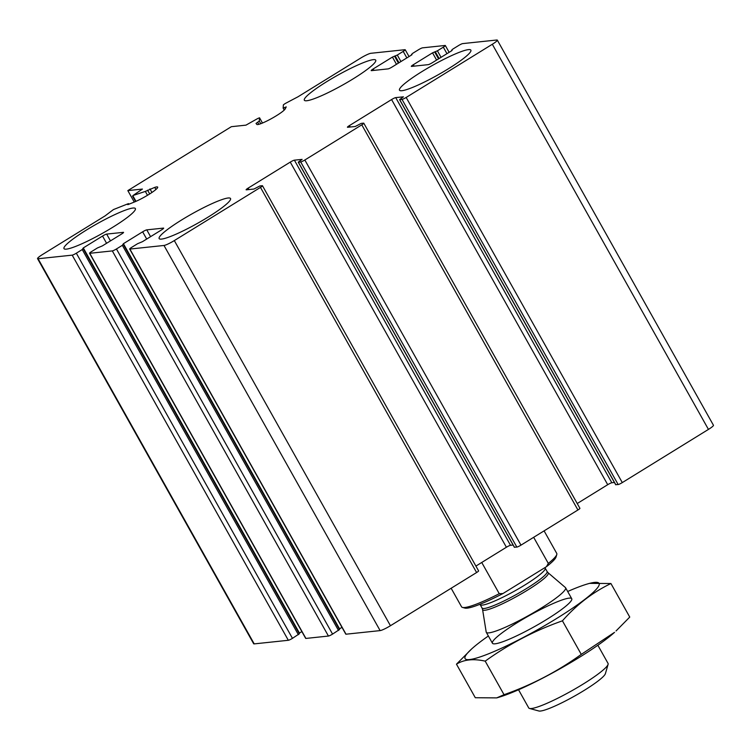 <?xml version="1.0" encoding="UTF-8"?>
<svg xmlns="http://www.w3.org/2000/svg" width="751" height="751" viewBox="0 0 751 751"><rect width="100%" height="100%" fill="white"/><g stroke="black" fill="none" stroke-linecap="round" stroke-linejoin="round"><path stroke-width="1.13" d="M395.711 97.611A3.642 0.488 150.7 0 0 391.581 99.554L349.431 125.586A3.642 0.488 150.7 0 0 347.422 127.238A3.642 0.488 150.7 0 0 347.638 127.285L355.251 126.487L361.231 123.389L363.578 123.145A3.642 0.488 150.7 0 1 363.784 123.192A3.642 0.488 150.7 0 1 361.785 124.844L304.84 160.001A3.642 0.488 150.7 0 1 300.71 161.953L298.26 162.178L302.118 159.381L294.392 160.16A3.642 0.488 150.7 0 0 290.261 162.113L248.112 188.135A3.642 0.488 150.7 0 0 246.112 189.787A3.642 0.488 150.7 0 0 246.328 189.834L253.941 189.036L259.912 185.938L262.259 185.694A3.642 0.488 150.7 0 1 262.475 185.741A3.642 0.488 150.7 0 1 260.475 187.393L174.316 240.583A9.096 1.22 150.7 0 1 163.99 245.464L129.876 249.06A3.642 0.488 150.7 0 1 129.67 249.013A3.642 0.488 150.7 0 1 131.669 247.361L137.583 243.709L142.446 241.681L161.672 229.806A3.642 0.488 150.7 0 0 163.671 228.154A3.642 0.488 150.7 0 0 163.455 228.107L146.774 229.862A3.642 0.488 150.7 0 0 142.643 231.815L123.408 243.69L122.357 245.314L116.443 248.966A3.642 0.488 150.7 0 1 112.312 250.909L89.763 253.294A3.642 0.488 150.7 0 1 89.547 253.247A3.642 0.488 150.7 0 1 91.556 251.594L97.47 247.933L102.333 245.906L121.559 234.04A3.642 0.488 150.7 0 0 123.558 232.378A3.642 0.488 150.7 0 0 123.342 232.341L106.651 234.096A3.642 0.488 150.7 0 0 102.53 236.049L83.295 247.914L82.244 249.548L76.33 253.2A3.642 0.488 150.7 0 1 72.199 255.143L38.085 258.748A9.096 1.22 150.7 0 1 37.55 258.635A9.096 1.22 150.7 0 1 42.554 254.486L105.206 215.809A236.471 31.683 150.7 0 1 113.495 209.548L128.205 203.718L127.689 204.61L128.261 204.488L134.307 202.047A16.372 2.197 150.7 0 0 150.003 193.739A16.372 2.197 150.7 0 0 157.691 187.112A16.372 2.197 150.7 0 0 154.744 187.384L145.337 191.411L133.077 195.495A236.471 31.683 150.7 0 1 142.427 189.064L127.83 190.604L231.364 126.684L245.962 125.145A236.471 31.683 150.7 0 1 257.865 118.451L259.536 117.794L259.255 121.08L256.035 123.427L256.786 124.384A16.372 2.197 150.7 0 0 270.811 118.968A16.372 2.197 150.7 0 0 285.239 108.867L286.244 106.905L283.118 108.097L283.399 104.802L285.127 103.582A236.471 31.683 150.7 0 1 297.903 96.841L360.555 58.165A9.096 1.22 150.7 0 1 370.881 53.293L404.986 49.697A3.642 0.488 150.7 0 1 405.202 49.735A3.642 0.488 150.7 0 1 403.203 51.397L397.288 55.048L392.426 57.076L373.2 68.942A3.642 0.488 150.7 0 0 371.191 70.603A3.642 0.488 150.7 0 0 371.407 70.65L388.098 68.885A3.642 0.488 150.7 0 0 392.229 66.933L411.454 55.067L412.515 53.443L418.429 49.791A3.642 0.488 150.7 0 1 422.56 47.839L445.099 45.464A3.642 0.488 150.7 0 1 445.315 45.501A3.642 0.488 150.7 0 1 443.315 47.163L437.401 50.815L432.538 52.842L413.313 64.717A3.642 0.488 150.7 0 0 411.313 66.37A3.642 0.488 150.7 0 0 411.52 66.417L428.211 64.652A3.642 0.488 150.7 0 0 432.341 62.708L451.567 50.833L452.628 49.209L458.542 45.558A3.642 0.488 150.7 0 1 462.672 43.605L496.787 40.01A9.096 1.22 150.7 0 1 497.322 40.122A9.096 1.22 150.7 0 1 492.318 44.262L406.16 97.452A3.642 0.488 150.7 0 1 402.029 99.404L399.579 99.63L403.428 96.832L395.711 97.611L611.84 482.752L614.431 482.48M497.322 40.122L713.45 425.263A9.096 1.22 150.7 0 1 708.446 429.403L622.288 482.593A3.642 0.488 150.7 0 1 618.157 484.545L615.745 484.667M391.581 99.554L607.709 484.695A3.642 0.488 150.7 0 1 611.84 482.752M607.709 484.695L577.219 503.527M363.784 123.192L579.922 508.333A3.642 0.488 150.7 0 1 577.923 509.985L520.978 545.142A3.642 0.488 150.7 0 1 516.848 547.094L514.435 547.216M513.111 545.029L510.52 545.301A3.642 0.488 150.7 0 0 506.399 547.244L475.909 566.076M262.475 185.741L478.603 570.882A3.642 0.488 150.7 0 1 476.603 572.534L390.445 625.724A9.096 1.22 150.7 0 1 380.119 630.605L346.014 634.201A3.642 0.488 150.7 0 1 345.798 634.154L129.67 249.013M341.968 627.329L339.17 629.066M339.386 629.601L332.571 634.107A3.642 0.488 150.7 0 1 328.44 636.05L305.901 638.434A3.642 0.488 150.7 0 1 305.685 638.388L89.547 253.247M301.855 631.563L299.058 633.3M299.264 633.835L292.458 638.341A3.642 0.488 150.7 0 1 288.328 640.284L254.214 643.889A9.096 1.22 150.7 0 1 253.678 643.776L37.55 258.635M127.83 190.604L134.26 202.066M259.536 117.794L262.475 123.042L259.536 117.794M283.118 108.097L284.235 110.068L283.118 108.097M306.746 100.747A40.929 5.482 150.7 0 1 304.333 100.23A40.929 5.482 150.7 0 1 332.008 78.489A40.929 5.482 150.7 0 1 373.313 59.658A40.929 5.482 150.7 0 1 375.725 60.174A40.929 5.482 150.7 0 1 348.051 81.925A40.929 5.482 150.7 0 1 306.746 100.747M401.907 90.711A40.929 5.482 150.7 0 1 399.494 90.195A40.929 5.482 150.7 0 1 427.169 68.444A40.929 5.482 150.7 0 1 468.464 49.622A40.929 5.482 150.7 0 1 470.877 50.139A40.929 5.482 150.7 0 1 443.212 71.88A40.929 5.482 150.7 0 1 401.907 90.711M161.559 239.09A40.929 5.482 150.7 0 1 159.146 238.574A40.929 5.482 150.7 0 1 186.821 216.832A40.929 5.482 150.7 0 1 228.116 198.001A40.929 5.482 150.7 0 1 230.529 198.517A40.929 5.482 150.7 0 1 202.864 220.259A40.929 5.482 150.7 0 1 161.559 239.09M66.398 249.135A40.929 5.482 150.7 0 1 63.985 248.619A40.929 5.482 150.7 0 1 91.66 226.877A40.929 5.482 150.7 0 1 132.955 208.046A40.929 5.482 150.7 0 1 135.368 208.562A40.929 5.482 150.7 0 1 107.703 230.304A40.929 5.482 150.7 0 1 66.398 249.135M451.144 588.249L461.555 606.808A54.57 7.313 -29.3 0 0 462.475 607.428L464.916 608.085A52.748 7.069 -29.3 0 0 502.935 593.553L546.409 566.714A52.748 7.069 -29.3 0 0 556.078 556.932L556.782 554.51A54.57 7.313 -29.3 0 0 556.735 553.403L544.09 530.873M546.409 566.714L548.314 563.419A54.57 7.313 -29.3 0 0 556.782 554.51M462.475 607.428A54.57 7.313 -29.3 0 0 499.265 593.703L502.935 593.553M499.265 593.703L481.738 562.471M548.314 563.419L533.661 537.312M518.547 689.775L528.742 707.94A45.473 6.092 -29.3 0 0 529.511 708.456L538.861 710.99A38.498 5.154 -29.3 0 0 574.308 696.215A38.498 5.154 -29.3 0 0 605.39 673.656L608.094 664.353A45.473 6.092 -29.3 0 0 608.057 663.433L597.862 645.259M529.511 708.456A45.473 6.092 -29.3 0 0 571.38 691.004A45.473 6.092 -29.3 0 0 608.094 664.353M486.188 631.995A45.473 6.092 -29.3 0 0 486.282 632.286A45.473 6.092 -29.3 0 0 528.92 615.341A45.473 6.092 -29.3 0 0 565.597 587.78A45.473 6.092 -29.3 0 0 565.409 587.545L548.117 572.769A37.616 5.041 -29.3 0 1 517.937 595.768A37.616 5.041 -29.3 0 1 482.583 609.549L486.188 631.995M496.702 697.904L498.814 697.275A76.855 10.298 -29.3 0 0 614.543 632.333L581.265 654.374C557.571 671.46 531.821 684.903 504.034 694.694L496.702 697.895L475.299 697.726L456.467 664.175C463.883 659.538 473.459 658.524 485.202 661.143C508.906 644.058 534.646 630.615 562.433 620.824C576.552 604.743 592.717 592.314 610.929 583.527L589.526 583.367M610.929 583.527L629.751 617.078L616.045 630.962M488.366 635.994A76.855 10.298 -29.3 0 0 471.675 648.92L456.467 664.175M504.034 694.694L485.202 661.143M581.265 654.374L562.433 620.824M517.448 622.523A45.473 6.092 -29.3 0 0 493.191 643.748A45.473 6.092 -29.3 0 0 535.069 626.287A45.473 6.092 -29.3 0 0 571.783 599.645A45.473 6.092 -29.3 0 0 517.448 622.523M471.675 648.92A76.855 10.298 -29.3 0 0 492.769 652.075A76.855 10.298 -29.3 0 0 579.115 603.616A76.855 10.298 -29.3 0 0 587.404 583.978A76.855 10.298 -29.3 0 0 567.681 591.488M492.318 44.262L708.446 429.403M406.16 97.452L622.288 482.593M402.029 99.404L618.157 484.545M399.692 99.648L615.82 484.789M349.431 125.586L350.229 127.013M361.785 124.844L577.923 509.985M304.84 160.001L520.978 545.142M300.71 161.953L516.848 547.094M298.372 162.197L514.501 547.338M294.392 160.16L510.52 545.301M290.261 162.113L506.399 547.244M248.112 188.135L248.91 189.562M260.475 187.393L476.603 572.534M174.316 240.583L390.445 625.724M163.99 245.464L380.119 630.605M129.876 249.06L346.014 634.201M146.774 229.862L150.576 236.659M142.643 231.815L146.698 239.053M123.408 243.69L339.546 628.822M122.357 245.314L338.485 630.455M116.443 248.966L332.571 634.107M112.312 250.909L328.44 636.05M89.763 253.294L305.901 638.434M106.651 234.096L110.463 240.883M102.53 236.049L106.586 243.286M83.295 247.914L299.433 633.055M82.244 249.548L298.372 634.689M76.33 253.2L292.458 638.341M72.199 255.143L288.328 640.284M38.085 258.748L254.214 643.889M154.744 187.384L155.926 189.487M149.956 188.923L151.946 192.463M147.59 190.191L149.693 193.936M145.337 191.411L147.506 195.288M132.955 195.964L135.978 201.343M259.255 121.08L260.738 123.718M257.64 122.244L258.823 124.337M284.685 107.496L285.342 108.67M403.203 51.397L406.854 57.911M397.288 55.048L400.94 61.563M395.223 56.025L398.997 62.755M394.491 56.1L398.424 63.112M392.426 57.076L396.481 64.314M373.2 68.942L373.998 70.378M411.614 54.297L411.895 54.785M443.315 47.163L446.967 53.678M437.401 50.815L441.053 57.329M435.336 51.791L439.11 58.522M434.604 51.866L438.537 58.878M432.538 52.842L436.603 60.08M413.313 64.717L414.111 66.144M451.736 50.064L452.008 50.552M482.583 609.549L482.048 608.01A37.287 4.994 -29.3 0 0 517.017 594.116A37.287 4.994 -29.3 0 0 547.085 571.511L548.117 572.769M482.048 608.01L480.161 604.639A37.287 4.994 -29.3 0 0 515.12 590.746A37.287 4.994 -29.3 0 0 545.198 568.141L547.085 571.511M399.579 99.63L615.707 484.77M298.26 162.178L514.397 547.319M123.361 244.479L339.49 629.62M83.248 248.712L299.377 633.853M128.646 203.643L128.965 204.206M132.514 196.03L135.584 201.512M405.202 49.735L409.032 56.56M411.51 54.269L411.83 54.832M445.315 45.501L449.145 52.326M451.623 50.035L451.942 50.599M571.746 598.725L565.597 587.78M492.431 643.231L486.282 632.286M544.944 567.615L545.198 568.141M587.404 583.978L589.526 583.349"/></g></svg>
